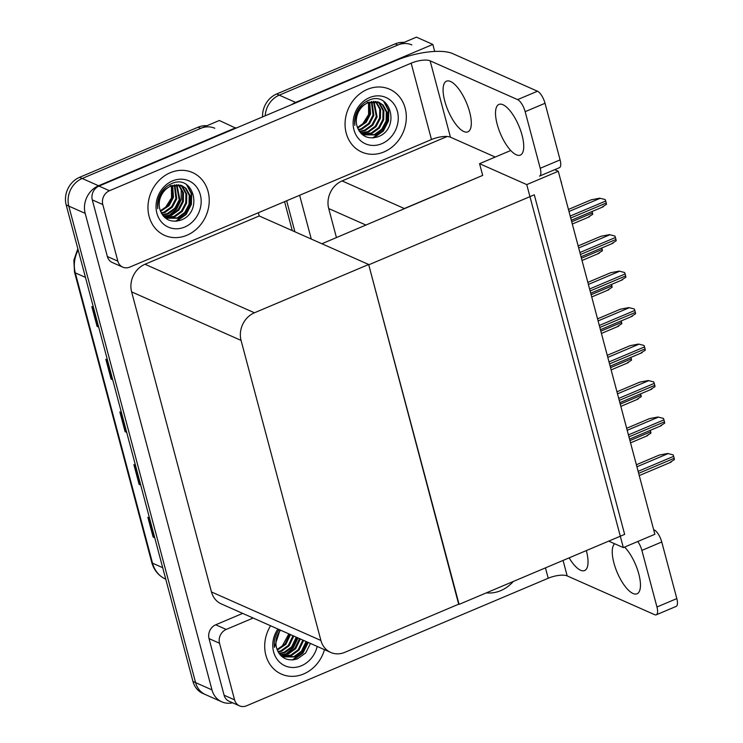 <?xml version="1.0" encoding="UTF-8"?>
<svg xmlns="http://www.w3.org/2000/svg" width="743" height="743" viewBox="0 0 743 743"><rect width="100%" height="100%" fill="white"/><g stroke="black" fill="none" stroke-linecap="round" stroke-linejoin="round"><path stroke-width="1.11" d="M447.165 136.498L342.086 180.921A21.705 18.854 113.9 0 0 328.712 208.551L336.449 237.602M510.766 150.495L479.56 163.683L482.681 175.404L404.341 208.532A21.705 18.854 113.9 0 0 401.044 210.288M482.681 175.404L321.895 243.75M291.767 104.568A21.705 18.854 -66.1 0 1 295.64 102.423L279.257 95.15A21.705 18.854 -66.1 0 0 265.205 115.806A21.705 18.854 -66.1 0 1 279.257 95.15L416.442 37.15L432.825 44.413L434.701 51.434M294.897 231.788L286.649 200.777L294.897 231.788M295.64 102.423L432.825 44.413M311.28 239.051L299.633 195.288M558.281 171.271L526.75 184.608L623.34 547.61L654.871 534.273L558.281 171.271L554.705 169.692M623.34 547.61L608.712 541.127M526.75 184.608L479.56 163.683M458.672 604.198L368.742 264.814L534.301 194.815L624.649 534.384L459.1 604.384M232.615 702.794A21.705 18.854 -66.1 0 1 221.795 701.838L205.412 694.575A21.705 18.854 -66.1 0 1 195.585 682.603L68.802 206.108A21.705 18.854 -66.1 0 1 82.167 178.487L219.352 120.487L235.865 128.205M221.795 701.838A21.705 18.854 -66.1 0 1 211.969 689.875L85.185 213.371A21.705 18.854 -66.1 0 1 98.55 185.75L235.745 127.75M258.35 212.739L259.214 215.962L144.996 264.257A21.705 18.854 113.9 0 0 131.622 291.878L211.467 591.948A21.705 18.854 113.9 0 0 221.293 603.91L330.737 652.438A21.705 18.854 113.9 0 0 344.789 652.345L459.007 604.05L368.658 264.489L259.214 215.962M368.658 264.489L254.44 312.784A21.705 18.854 113.9 0 0 241.066 340.405L320.911 640.475A21.705 18.854 113.9 0 0 330.737 652.438M262.567 116.92A21.705 18.854 -66.1 0 1 276.637 93.989L279.257 95.15L397.821 45.026A21.705 18.854 -66.1 0 1 411.873 44.933M292.278 230.618L284.569 201.65M276.637 93.989L395.202 43.865A21.705 18.854 -66.1 0 1 403.988 42.416M206.898 125.753A21.705 18.854 -66.1 0 0 198.112 127.192L79.547 177.326A21.705 18.854 -66.1 0 0 66.183 204.947L192.966 681.442A21.705 18.854 -66.1 0 0 202.793 693.414L205.412 694.575A21.705 18.854 -66.1 0 1 195.585 682.603L68.802 206.108A21.705 18.854 -66.1 0 1 82.167 178.487L200.731 128.353A21.705 18.854 -66.1 0 1 214.783 128.26M154.646 537.421L153.652 537.198A5.786 1.95 165.1 0 1 153.123 537.022L154.73 537.737M149.473 517.992L147.866 517.277L153.123 537.022M140.631 484.752L139.638 484.529A5.786 1.95 165.1 0 1 139.108 484.362L140.715 485.068M135.458 465.322L133.861 464.607L139.108 484.362M98.587 326.753L97.602 326.53A5.786 1.95 165.1 0 1 97.073 326.363L98.68 327.069M93.423 307.323L91.816 306.608L97.073 326.363M112.602 379.422L111.617 379.199A5.786 1.95 165.1 0 1 111.088 379.032L112.685 379.738M107.438 359.993L105.831 359.278L111.088 379.032M126.616 432.092L125.632 431.859A5.786 1.95 165.1 0 1 125.093 431.692L126.7 432.407M121.443 412.653L119.846 411.947L125.093 431.692M650.311 430.327L650.71 431.822A3.613 1.319 67.1 0 1 650.924 433.141L646.847 435.695M636.37 464.746L659.199 455.087L667.706 453.481L673.13 454.874A3.613 1.319 67.1 0 1 673.65 456.332L674.17 458.31A3.613 1.319 67.1 0 1 674.393 459.629L670.307 462.183M667.706 453.481L673.13 454.874M497.169 124.23A27.491 9.993 67.1 0 1 498.915 104.438A27.491 9.993 67.1 0 1 522.078 135.272A27.491 9.993 67.1 0 1 520.332 155.073A27.491 9.993 67.1 0 1 497.169 124.23M444.741 100.992A27.491 9.993 67.1 0 1 446.487 81.191A27.491 9.993 67.1 0 1 469.65 112.026A27.491 9.993 67.1 0 1 467.904 131.827A27.491 9.993 67.1 0 1 444.741 100.992M186.92 235.252A34.364 29.85 113.9 0 0 209.089 203.777A34.364 29.85 113.9 0 0 192.53 172.562A34.364 29.85 113.9 0 0 170.286 172.71A34.364 29.85 113.9 0 0 148.117 204.176A34.364 29.85 113.9 0 0 164.677 235.392A34.364 29.85 113.9 0 0 186.92 235.252A34.364 29.85 -66.1 0 1 164.677 235.392A34.364 29.85 -66.1 0 1 148.117 204.176A34.364 29.85 -66.1 0 1 170.286 172.71A34.364 29.85 -66.1 0 1 192.53 172.562A34.364 29.85 -66.1 0 1 209.089 203.777A34.364 29.85 -66.1 0 1 186.92 235.252M384.01 151.916A34.364 29.85 113.9 0 0 406.18 120.45A34.364 29.85 113.9 0 0 389.62 89.234A34.364 29.85 113.9 0 0 367.376 89.374A34.364 29.85 113.9 0 0 345.207 120.84A34.364 29.85 113.9 0 0 361.767 152.064A34.364 29.85 113.9 0 0 384.01 151.916A34.364 29.85 -66.1 0 1 361.767 152.064A34.364 29.85 -66.1 0 1 345.207 120.84A34.364 29.85 -66.1 0 1 367.376 89.374A34.364 29.85 -66.1 0 1 389.62 89.234A34.364 29.85 -66.1 0 1 406.18 120.45A34.364 29.85 -66.1 0 1 384.01 151.916M385.431 102.71A25.318 21.993 -66.1 0 1 385.942 103.871M375.67 136.656A25.318 21.993 -66.1 0 1 373.757 137.854M188.341 186.047A25.318 21.993 -66.1 0 1 188.852 187.199M178.58 219.993A25.318 21.993 -66.1 0 1 176.667 221.182M117.849 261.155L102.785 204.539L92.299 199.895A10.848 9.427 -66.1 0 1 98.986 186.084L395.703 60.62A43.41 14.609 -14.9 0 1 452.608 53.589L537.477 91.222A10.848 3.947 67.1 0 1 545.028 103.277L525.162 111.673A10.848 3.947 -112.9 0 0 517.62 99.618L430.123 60.833L450.444 137.195A14.47 4.867 -14.9 0 0 431.479 139.535L129.793 267.099A10.848 9.427 113.9 0 1 122.762 267.146A10.848 9.427 113.9 0 1 117.849 261.155L107.363 256.511L92.299 199.895M122.762 267.146L112.277 262.493A10.848 9.427 -66.1 0 1 107.363 256.511M560.092 159.894A10.848 3.947 67.1 0 1 559.395 167.704L539.539 176.11A10.848 3.947 -112.9 0 0 540.226 168.289L560.092 159.894L545.028 103.277M540.226 168.289L525.162 111.673M495.247 157.061L450.444 137.195M431.479 139.535L411.158 63.174L109.472 190.728A10.848 9.427 113.9 0 0 102.785 204.539M411.158 63.174A14.47 4.867 165.1 0 1 430.123 60.833M624.594 547.08A27.491 9.993 67.1 0 1 638.804 573.986A27.491 9.993 67.1 0 1 637.057 593.787A27.491 9.993 67.1 0 1 613.904 562.943A27.491 9.993 67.1 0 1 614.656 543.765M586.338 550.582A27.491 9.993 67.1 0 1 586.376 550.739A27.491 9.993 67.1 0 1 584.63 570.54A27.491 9.993 67.1 0 1 569.129 557.863M303.655 673.957A34.364 29.85 113.9 0 0 324.487 649.661A34.364 29.85 -66.1 0 1 303.655 673.957A34.364 29.85 -66.1 0 1 281.402 674.105A34.364 29.85 113.9 0 0 303.655 673.957M500.745 590.629A34.364 29.85 113.9 0 0 513.311 581.463A34.364 29.85 -66.1 0 1 500.745 590.629A34.364 29.85 -66.1 0 1 486.331 592.868A34.364 29.85 113.9 0 0 500.745 590.629M295.315 658.697A25.318 21.993 -66.1 0 1 293.401 659.895M234.584 699.869A10.848 9.427 113.9 0 0 239.497 705.85L229.011 701.197A10.848 9.427 -66.1 0 1 224.098 695.216L234.584 699.869L219.519 643.252L209.034 638.599A10.848 9.427 -66.1 0 1 215.721 624.789L242.673 613.393M224.098 695.216L209.034 638.599M653.645 529.685L654.212 529.935A10.848 3.947 67.1 0 1 661.753 541.981L641.887 550.387A10.848 3.947 -112.9 0 0 637.754 541.517M563.055 560.426L567.178 575.899L654.667 614.693A10.848 3.947 -112.9 0 0 656.264 614.814A10.848 3.947 -112.9 0 0 656.951 607.003L676.817 598.598L661.753 541.981M676.817 598.598A10.848 3.947 67.1 0 1 676.13 606.418L656.264 614.814M656.951 607.003L641.887 550.387M270.591 625.773A34.364 29.85 113.9 0 0 281.402 674.105A34.364 29.85 -66.1 0 1 270.591 625.773M253.159 618.037L226.206 629.442A10.848 9.427 113.9 0 0 219.519 643.252M239.497 705.85A10.848 9.427 113.9 0 0 246.527 705.804L548.213 578.249L545.446 567.875M567.178 575.899A14.47 4.867 -14.9 0 0 548.213 578.249M640.615 393.855L641.005 395.35A3.613 1.319 67.1 0 1 641.228 396.669L637.141 399.223M630.909 357.383L631.299 358.878A3.613 1.319 67.1 0 1 631.522 360.197L627.436 362.751M621.204 320.911L621.594 322.406A3.613 1.319 67.1 0 1 621.817 323.725L617.73 326.279M626.665 428.274L649.503 418.615L658.001 417.009L663.425 418.402A3.613 1.319 67.1 0 1 663.945 419.86L664.474 421.838A3.613 1.319 67.1 0 1 664.688 423.157L660.601 425.711M658.001 417.009L663.425 418.402M616.959 391.802L639.797 382.143L648.295 380.537L653.719 381.93A3.613 1.319 67.1 0 1 654.239 383.388L654.769 385.366A3.613 1.319 67.1 0 1 654.982 386.685L650.896 389.239M648.295 380.537L653.719 381.93M607.254 355.33L630.092 345.671L638.59 344.065L644.014 345.458A3.613 1.319 67.1 0 1 644.534 346.916L645.063 348.894A3.613 1.319 67.1 0 1 645.277 350.213L641.2 352.767M638.59 344.065L644.014 345.458M597.548 318.858L620.386 309.199L628.884 307.593L634.308 308.986A3.613 1.319 67.1 0 1 634.828 310.444L635.358 312.422A3.613 1.319 67.1 0 1 635.571 313.741L631.494 316.295M628.884 307.593L634.308 308.986M362.045 125.028L368.621 114.487L368.509 102.534M369.559 97.602A25.318 21.993 -66.1 0 1 397.421 111.459A25.318 21.993 -66.1 0 1 381.828 143.687A25.318 21.993 -66.1 0 1 353.965 129.83A25.318 21.993 -66.1 0 1 369.559 97.602M368.76 100.296C390.595 89.903 401.146 128.985 377.593 136.926C367.367 139.638 360.466 135.913 356.9 125.753A18.083 15.714 113.9 0 1 368.036 102.738C359.036 106.574 354.625 114.116 354.782 125.344C354.067 119.493 355.33 113.985 358.563 108.803C361.247 104.819 364.646 101.986 368.76 100.296M362.649 134.641L374.333 134.567L381.781 129.198L386.137 120.895L386.295 111.905L382.301 104.679L378.939 102.311M361.98 134.297L363.048 134.827L375.159 134.929L382.599 129.561L386.954 121.258L387.112 112.267L383.119 105.042L378.531 102.125L367.218 102.376M379.348 102.488L368.036 102.738M361.507 133.87L371.063 133.108L378.503 127.74L382.859 119.437L383.016 110.456L379.023 103.221L377.221 101.763M361.73 134.084L371.881 133.471L379.329 128.112L383.676 119.799L383.843 110.818L379.84 103.583L377.667 101.875M360.457 132.774L367.785 131.66L375.234 126.291L379.58 117.988L379.738 108.998L375.401 101.447M360.726 133.081L368.602 132.022L376.051 126.654L380.397 118.351L380.565 109.36L375.874 101.503M359.352 131.353L364.507 130.201L371.955 124.843L376.302 116.53L373.469 101.401M359.631 131.734L365.324 130.564L372.772 125.205L377.119 116.902L373.97 101.392M358.321 129.616L361.228 128.753L368.677 123.384L373.023 115.081L371.398 101.652M358.572 130.081L362.045 129.115L369.494 123.747L373.85 115.444L371.927 101.559M357.411 127.499L365.398 121.936L369.754 113.633L369.16 102.283M357.624 128.075L366.215 122.298L370.571 113.995L369.735 102.079M372.596 137.947L382.849 130.935L388.087 120.812L388.301 110.178L383.713 101.438M373.813 137.845L383.258 131.121L388.496 120.988L388.756 110.558L384.372 101.884M164.955 208.365L171.531 197.824L171.419 185.861M172.469 180.939A25.318 21.993 -66.1 0 1 200.331 194.796A25.318 21.993 -66.1 0 1 184.738 227.024A25.318 21.993 -66.1 0 1 156.875 213.167A25.318 21.993 -66.1 0 1 172.469 180.939M171.67 183.632C193.505 173.23 204.056 212.322 180.503 220.253C170.277 222.965 163.386 219.241 159.81 209.089A18.083 15.714 113.9 0 1 170.946 186.066C161.955 189.911 157.535 197.452 157.692 208.681C156.977 202.83 158.24 197.313 161.472 192.14C164.157 188.155 167.556 185.313 171.67 183.632M165.559 217.968L177.252 217.894L184.691 212.526L189.047 204.223L189.205 195.242L185.211 188.007L181.849 185.639M164.89 217.625L165.968 218.163L178.069 218.256L185.518 212.897L189.864 204.585L190.022 195.604L186.029 188.369L181.441 185.453L170.128 185.704M182.267 185.815L170.946 186.066M164.417 217.207L173.973 216.445L181.422 211.077L185.769 202.774L185.926 193.784L181.933 186.558L180.14 185.091M164.649 217.411L174.791 216.807L182.239 211.439L186.586 203.136L186.753 194.146L182.75 186.92L180.577 185.211M163.367 216.111L170.695 214.987L178.144 209.628L182.49 201.316L182.657 192.335L178.32 184.784M163.636 216.417L171.512 215.349L178.961 209.99L183.307 201.678L183.475 192.697L178.784 184.84M162.271 214.69L167.416 213.538L174.865 208.17L179.212 199.867L176.379 184.738M162.541 215.071L168.234 213.9L175.682 208.532L180.029 200.229L176.88 184.719M161.231 212.944L164.138 212.08L171.587 206.721L175.933 198.409L174.308 184.988M161.482 213.408L164.965 212.442L172.404 207.083L176.76 198.78L174.846 184.896M160.321 210.836L168.308 205.263L172.664 196.96L172.07 185.611M160.534 211.402L169.125 205.625L173.481 197.322L172.645 185.416M168.772 215.628L176.639 209.043L181.162 199.783L181.236 188.546M175.506 221.284L185.759 214.272L190.997 204.139L191.211 193.505L186.623 184.775M176.723 221.182L186.168 214.448L191.406 204.325L191.666 193.895L187.282 185.221M281.69 647.069L288.86 633.872M317.177 646.429A25.318 21.993 -66.1 0 1 301.463 665.728A25.318 21.993 -66.1 0 1 276.433 658.344A25.318 21.993 -66.1 0 1 277.901 629.015M310.453 643.447L305.679 652.976L297.237 658.967C287.012 661.679 280.111 657.954 276.535 647.794A18.083 15.714 113.9 0 1 280.566 630.194M282.284 656.682L293.977 656.608L301.426 651.24L306.088 641.506M281.616 656.338L282.693 656.868L294.795 656.97L302.243 651.602L306.905 641.868M281.151 655.911L290.699 655.15L298.147 649.781L302.81 640.057M281.374 656.125L291.525 655.512L298.965 650.153L303.627 640.42M280.092 654.815L287.43 653.701L294.869 648.333L299.531 638.599M280.371 655.122L288.247 654.063L295.695 648.695L300.358 638.961M278.996 653.394L284.151 652.243L291.6 646.884L296.262 637.15M279.266 653.775L284.968 652.605L292.417 647.246L297.079 637.513M277.966 651.657L280.873 650.794L288.321 645.426L292.983 635.692M278.216 652.122L281.69 651.156L289.138 645.788L293.801 636.064M277.055 649.54L285.043 643.977L289.705 634.243M277.269 650.106L285.86 644.339L290.522 634.606M280.009 629.943L274.427 647.385C273.712 641.534 274.966 636.027 278.207 630.844L279.127 629.553M285.498 654.332L293.374 647.757L298.027 637.931M292.24 659.988L302.494 652.976L307.862 642.296M293.457 659.886L302.903 653.162L308.271 642.472M611.498 284.439L611.898 285.934A3.613 1.319 67.1 0 1 612.111 287.253L608.025 289.807M601.793 247.976L602.192 249.462A3.613 1.319 67.1 0 1 602.406 250.781L598.319 253.335M592.087 211.504L592.487 212.99A3.613 1.319 67.1 0 1 592.7 214.309L588.623 216.872M587.843 282.386L610.681 272.727L619.179 271.121L624.603 272.514A3.613 1.319 67.1 0 1 625.132 273.972L625.652 275.95A3.613 1.319 67.1 0 1 625.866 277.269L621.789 279.823M619.179 271.121L624.603 272.514M578.147 245.914L600.976 236.255L609.483 234.649L614.898 236.042A3.613 1.319 67.1 0 1 615.427 237.5L615.947 239.478A3.613 1.319 67.1 0 1 616.17 240.797L612.083 243.36M609.483 234.649L614.898 236.042M568.441 209.442L591.27 199.793L599.777 198.186L605.192 199.57A3.613 1.319 67.1 0 1 605.721 201.028L606.242 203.006A3.613 1.319 67.1 0 1 606.464 204.334L602.378 206.888M599.777 198.186L605.192 199.57M561.448 182.035L561.383 182.927M404.341 208.532L342.086 180.921M366.03 225.092L328.712 208.551M211.969 689.875L192.966 681.442M98.55 185.75L79.547 177.326M85.185 213.371L66.183 204.947M241.066 340.405L131.622 291.878M254.44 312.784L144.996 264.257M320.911 640.475L211.467 591.948M395.202 43.865L397.821 45.026M78.182 250.047A28.94 25.141 113.9 0 0 75.294 272.867L152.538 563.185A28.94 25.141 113.9 0 0 165.643 579.141C158.621 575.853 153.987 570.28 151.758 562.423A7.235 2.433 -14.9 0 0 152.538 563.185L162.698 567.689M85.454 277.371L75.294 272.867A7.235 2.433 165.1 0 1 74.514 272.105L73.854 260.226L77.829 248.738M198.112 127.192L200.731 128.353M125.632 431.859L120.394 412.189M111.617 379.199L106.379 359.519M97.602 326.53L92.364 306.859M139.638 484.529L134.409 464.858M153.652 537.198L148.424 517.518M629.943 440.599L650.71 431.822M638.655 473.328L674.17 458.31M638.126 471.35L673.65 456.332M636.909 466.78L668.031 453.629M517.62 99.618L537.477 91.222M98.986 186.084L109.472 190.728M215.721 624.789L226.206 629.442M620.238 404.127L641.005 395.35M610.532 367.655L631.299 358.878M600.827 331.183L621.594 322.406M628.95 436.856L664.474 421.838M628.42 434.878L663.945 419.86M627.203 430.308L658.326 417.157M619.244 400.384L654.769 385.366M618.715 398.406L654.239 383.388M617.498 393.836L648.62 380.685M609.539 363.912L645.063 348.894M609.009 361.934L644.534 346.916M607.802 357.374L638.915 344.213M599.833 327.44L635.358 312.422M599.313 325.462L634.828 310.444M598.096 320.902L629.219 307.741M591.131 294.711L611.898 285.934M581.425 258.239L602.192 249.462M571.72 221.767L592.487 212.99M590.128 290.968L625.652 275.95M589.608 288.99L625.132 273.972M588.391 284.43L619.513 271.269M580.422 254.496L615.947 239.478M579.902 252.527L615.427 237.5M578.686 247.958L609.808 234.797M570.726 218.024L606.242 203.006M570.197 216.055L605.721 201.028M568.98 211.486L600.103 198.325M151.758 562.423L74.514 272.105M630.547 442.856L647.738 435.584M639.249 475.576L671.208 462.072M620.842 406.384L638.033 399.112M611.136 369.912L628.337 362.64M601.431 333.44L618.631 326.168M629.544 439.113L661.502 425.6M619.848 402.641L651.797 389.128M610.142 366.169L642.091 352.656M600.437 329.697L632.386 316.184M363.048 134.827L362.231 134.464M165.968 218.163L165.141 217.792M282.693 656.868L281.876 656.506M591.725 296.968L608.926 289.696M582.02 260.496L599.22 253.224M572.314 224.024L589.515 216.752M590.731 293.225L622.68 279.712M581.026 256.753L612.975 243.24M571.321 220.281L603.279 206.768"/></g></svg>
